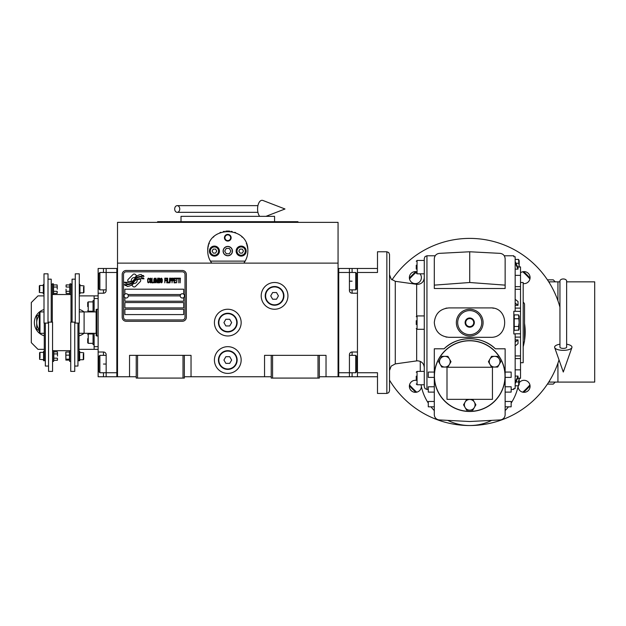 <?xml version="1.0" encoding="UTF-8"?>
<svg xmlns="http://www.w3.org/2000/svg" width="626" height="626" viewBox="0 0 626 626"><rect width="100%" height="100%" fill="white"/><g stroke="black" fill="none" stroke-linecap="round" stroke-linejoin="round"><path stroke-width="0.94" d="M319.346 376.742L338.063 376.742L338.063 222.363L117.516 222.363L117.516 263.123L338.063 263.123M271.23 376.742L184.349 376.742M136.225 376.742L117.516 376.742L117.516 263.123M241.159 360.036A13.365 13.365 0 0 0 227.786 346.671A13.365 13.365 0 0 0 214.421 360.036A13.365 13.365 0 0 0 227.786 373.401A13.365 13.365 0 0 0 241.159 360.036M241.159 322.609A13.365 13.365 0 0 0 227.786 309.244A13.365 13.365 0 0 0 214.421 322.609A13.365 13.365 0 0 0 227.786 335.974A13.365 13.365 0 0 0 241.159 322.609M287.937 295.879A13.365 13.365 0 0 0 274.571 282.506A13.365 13.365 0 0 0 261.206 295.879A13.365 13.365 0 0 0 274.571 309.244A13.365 13.365 0 0 0 287.937 295.879M264.548 376.742L264.548 355.357L271.23 355.357L271.23 378.081L319.346 378.081L319.346 355.357L326.029 355.357L326.029 376.742M129.543 376.742L129.543 355.357L136.225 355.357L136.225 378.081L184.349 378.081L184.349 355.357L191.032 355.357L191.032 376.742M271.23 355.357L319.346 355.357M136.225 355.357L184.349 355.357M318.016 378.081L318.016 355.357M272.568 378.081L272.568 355.357M183.011 378.081L183.011 355.357M137.564 378.081L137.564 355.357M140.701 280.511A1.667 1.667 0 0 0 140.208 279.329L140.06 279.173A7.755 7.755 0 0 0 137.094 279.9A2.934 2.934 0 0 1 133.581 283.367A11.636 11.636 0 0 1 131.804 285.253L133.048 286.497A1.667 1.667 0 0 0 135.404 286.497L140.208 281.692A1.667 1.667 0 0 0 140.701 280.511M180.202 295.879A2.136 2.136 0 0 0 182.338 298.015A2.136 2.136 0 0 0 184.482 295.879A2.136 2.136 0 0 0 182.338 293.735A2.136 2.136 0 0 0 180.202 295.879L128.338 295.879A2.136 2.136 0 0 1 126.202 298.015A2.136 2.136 0 0 1 124.065 295.879A2.136 2.136 0 0 1 126.202 293.735A2.136 2.136 0 0 1 128.338 295.879M124.864 314.588L183.676 314.588L183.676 309.244L124.864 309.244L124.864 314.588M127.868 294.541L180.671 294.541M185.014 274.485A2.676 2.676 0 0 0 182.338 271.817L126.202 271.817A2.676 2.676 0 0 0 123.525 274.485L123.525 317.265A2.676 2.676 0 0 0 126.202 319.933L182.338 319.933A2.676 2.676 0 0 0 185.014 317.265L185.014 274.485M124.864 302.561L124.864 307.906L183.676 307.906L183.676 302.561L124.864 302.561M124.864 297.546L124.864 301.223L183.676 301.223L183.676 297.546M183.676 294.204L183.676 289.189L124.864 289.189L124.864 294.204M141.844 277.819L141.273 276.88A12.27 12.27 0 0 0 138.409 277.381A6.401 6.401 0 0 0 135.263 279.517A239.382 239.382 0 0 1 133.612 281.551A10.086 10.086 0 0 1 131.288 283.617A6.62 6.62 0 0 1 127.493 284.673A47.553 47.553 0 0 1 124.464 284.486L125.051 285.464L126.624 285.573L127.164 286.473A7.7 7.7 0 0 0 130.662 285.487A7.293 7.293 0 0 0 133.354 282.85A10.165 10.165 0 0 1 135.584 280.252A6.894 6.894 0 0 1 140.138 278.672A79.197 79.197 0 0 1 143.996 278.852L143.44 277.928L141.844 277.819M141.844 275.424L141.304 274.532A7.254 7.254 0 0 0 137.149 275.98A8.819 8.819 0 0 0 135.075 278.187A19.312 19.312 0 0 1 133.808 279.885A6.268 6.268 0 0 1 130.983 281.81A10.548 10.548 0 0 1 127.587 282.357A26.848 26.848 0 0 1 124.457 282.162L125.004 283.069L126.616 283.179L127.133 284.032A7.927 7.927 0 0 0 134.003 280.487A10.172 10.172 0 0 1 136.319 277.967A7.684 7.684 0 0 1 140.279 276.395A16.683 16.683 0 0 1 143.988 276.449L143.44 275.542L141.844 275.424M136.648 275.761L135.396 274.517A1.667 1.667 0 0 0 133.041 274.517L128.236 279.321A1.667 1.667 0 0 0 128.236 281.684L128.393 281.841A7.747 7.747 0 0 0 131.35 281.113A2.934 2.934 0 0 1 134.864 277.639A11.651 11.651 0 0 1 136.648 275.761M149.293 282.146L149.34 281.645L148.706 282.248L147.9 281.645L147.994 279.063L148.706 278.758L149.34 279.36L149.113 278.46L148.307 278.163L147.634 279.259L147.72 282.146L148.307 282.842L149.293 282.146M150.772 278.163L150.013 278.46L149.692 279.759L149.739 281.747L150.412 282.842L151.179 282.545L151.492 281.254L151.445 279.259L150.772 278.163M152.118 278.163L151.852 282.842L153.464 282.842L153.464 282.248L152.118 282.248L152.118 278.163M154.896 278.163L154.137 278.46L153.824 279.759L153.863 281.747L154.536 282.842L155.303 282.545L155.616 281.254L155.483 278.86L154.896 278.163M157.228 282.842L157.854 279.157L158.128 282.842L158.128 278.163L157.721 278.163L157.048 282.342L155.976 278.163L155.976 282.842L156.242 279.157L157.228 282.842M159.966 280.55L159.786 278.265L158.48 278.163L158.48 282.842L159.786 282.741L159.966 280.55M161.578 278.163L160.812 278.46L160.499 279.759L160.546 281.747L161.218 282.842L161.977 282.545L162.291 281.254L162.251 279.259L161.578 278.163M164.802 282.842L165.076 280.651L166.242 280.651L166.242 280.057L165.076 280.057L165.076 278.758L166.422 278.758L166.422 278.163L164.802 278.163L164.802 282.842M166.774 282.842L167.048 278.163L166.774 282.842M167.674 278.163L167.408 282.842L169.02 282.842L169.02 282.248L167.674 282.248L167.674 278.163M169.38 282.842L169.646 278.163L169.38 282.842M171.665 279.658L171.305 278.265L170.006 278.163L170.006 282.842L170.272 280.753L171.305 280.651L171.665 279.658M173.684 279.658L173.324 278.265L172.025 278.163L172.025 282.842L172.291 280.753L173.324 280.651L173.684 279.658M175.656 282.842L175.656 282.248L174.31 282.248L174.31 280.651L175.476 280.651L175.476 280.057L174.31 280.057L174.31 278.758L175.656 278.758L175.656 278.163L174.044 278.163L174.044 282.842L175.656 282.842M177.714 278.664L177.714 278.163L176.016 278.163L176.016 278.664L176.728 278.664L176.728 282.842L177.001 278.664L177.714 278.664M179.779 278.664L179.779 278.163L178.074 278.163L178.074 278.664L178.793 278.664L178.793 282.842L179.059 278.664L179.779 278.664M180.139 282.842L180.405 278.163L180.139 282.842M150.232 278.86L151.179 279.36L150.772 282.248L150.013 281.645L150.232 278.86M154.356 278.86L155.303 279.36L154.896 282.248L154.137 281.645L154.356 278.86M158.754 280.158L158.754 278.758L159.607 278.758L159.74 280.057L158.754 280.158M159.826 281.051L159.74 282.146L158.754 282.248L158.754 280.753L159.826 281.051M161.038 278.86L161.977 279.36L161.578 282.248L160.812 281.645L161.038 278.86M171.258 280.057L170.272 280.158L170.272 278.664L171.258 278.758L171.258 280.057M173.277 280.057L172.291 280.158L172.291 278.664L173.277 278.758L173.277 280.057M126.202 321.271A4.006 4.006 0 0 1 122.195 317.265L122.195 274.485A4.006 4.006 0 0 1 126.202 270.479L182.338 270.479A4.006 4.006 0 0 1 186.352 274.485L186.352 317.265A4.006 4.006 0 0 1 182.338 321.271L126.202 321.271M210.774 261.707A20.048 20.048 0 0 0 211.745 263.123C209.1 259.524 207.769 255.51 207.738 251.096C206.51 225.235 249.07 225.235 247.841 251.096C247.81 255.51 246.472 259.524 243.827 263.123A20.048 20.048 0 0 0 244.922 261.504M234.985 232.387A20.048 20.048 0 0 0 234.781 232.309A20.048 20.048 0 0 1 235.626 232.645M232.246 231.55A20.048 20.048 0 0 0 231.174 231.338A20.048 20.048 0 0 1 232.246 231.55M229.75 231.143A20.048 20.048 0 0 0 227.801 231.049A20.048 20.048 0 0 1 229.75 231.143M227.762 231.049A20.048 20.048 0 0 0 225.822 231.143A20.048 20.048 0 0 1 227.762 231.049M224.398 231.338A20.048 20.048 0 0 0 223.333 231.55A20.048 20.048 0 0 1 224.398 231.338M219.922 232.653A20.048 20.048 0 0 1 220.806 232.301A20.048 20.048 0 0 0 220.587 232.387M207.746 251.605A20.048 20.048 0 0 1 207.738 251.073M207.809 249.391A20.048 20.048 0 0 1 208.035 247.669M208.255 246.566A20.048 20.048 0 0 1 208.481 245.682M209.006 244.093A20.048 20.048 0 0 1 209.319 243.303M213.333 237.207A20.048 20.048 0 0 1 213.873 236.659M216.017 234.867A20.048 20.048 0 0 1 216.76 234.351M238.835 234.367A20.048 20.048 0 0 1 239.547 234.86M241.714 236.675A20.048 20.048 0 0 1 242.223 237.184M246.308 243.412A20.048 20.048 0 0 1 246.566 244.07M246.887 244.993A20.048 20.048 0 0 1 247.685 248.592M223.247 251.096A4.546 4.546 0 0 0 227.786 255.643A4.546 4.546 0 0 0 232.332 251.096A4.546 4.546 0 0 0 227.786 246.55A4.546 4.546 0 0 0 223.247 251.096M245.149 261.12L210.422 261.12M224.444 237.731A3.341 3.341 0 0 1 227.786 234.39A3.341 3.341 0 0 1 231.127 237.731A3.341 3.341 0 0 1 227.786 241.073A3.341 3.341 0 0 1 224.444 237.731M209.413 251.096A5.016 5.016 0 0 0 214.421 256.112A5.016 5.016 0 0 0 219.436 251.096A5.016 5.016 0 0 0 214.421 246.088A5.016 5.016 0 0 0 209.413 251.096M236.143 251.096A5.016 5.016 0 0 0 241.159 256.112A5.016 5.016 0 0 0 246.167 251.096A5.016 5.016 0 0 0 241.159 246.088A5.016 5.016 0 0 0 236.143 251.096M214.421 255.244A4.147 4.147 0 0 0 218.568 251.096A4.147 4.147 0 0 0 214.421 246.957A4.147 4.147 0 0 0 210.281 251.096A4.147 4.147 0 0 0 214.421 255.244M214.421 255.776A4.679 4.679 0 0 0 219.1 251.096A4.679 4.679 0 0 0 214.421 246.417A4.679 4.679 0 0 0 209.741 251.096A4.679 4.679 0 0 0 214.421 255.776M213.263 249.093L212.104 251.096L213.263 253.1L215.579 253.1L216.737 251.096L215.579 249.093L213.263 249.093M241.159 255.244A4.147 4.147 0 0 0 245.298 251.096A4.147 4.147 0 0 0 241.159 246.957A4.147 4.147 0 0 0 237.011 251.096A4.147 4.147 0 0 0 241.159 255.244M241.159 255.776A4.679 4.679 0 0 0 245.83 251.096A4.679 4.679 0 0 0 241.159 246.417A4.679 4.679 0 0 0 236.479 251.096A4.679 4.679 0 0 0 241.159 255.776M240.001 249.093L238.842 251.096L240.001 253.1L242.309 253.1L243.467 251.096L242.309 249.093L240.001 249.093M224.93 237.731A2.856 2.856 0 0 0 227.786 240.587A2.856 2.856 0 0 0 230.642 237.731A2.856 2.856 0 0 0 227.786 234.875A2.856 2.856 0 0 0 224.93 237.731M227.786 255.776A4.679 4.679 0 0 0 232.465 251.096A4.679 4.679 0 0 0 227.786 246.417A4.679 4.679 0 0 0 223.106 251.096A4.679 4.679 0 0 0 227.786 255.776M224.703 251.096L226.244 253.773L229.335 253.773L230.877 251.096L229.335 248.42L226.244 248.42L224.703 251.096M297.96 222.363L297.96 221.69L157.611 221.69L157.611 222.363M274.571 221.69L274.571 216.346L181.008 216.346L181.008 221.69M349.425 268.476L357.446 268.476L357.446 376.742L338.729 376.742L338.729 268.476L349.425 268.476L349.425 272.482L338.729 272.482L338.729 372.736L349.425 372.736L349.425 354.692A2.676 2.676 0 0 1 352.094 352.015L357.446 352.015L357.446 293.203L352.094 293.203A2.676 2.676 0 0 1 349.425 290.527L349.425 272.482L355.709 272.482L355.709 289.861L349.425 289.861M357.446 364.042L356.773 364.042L356.773 371.664L356.773 356.429L355.709 355.357L355.709 372.736L349.425 372.736L349.425 376.742M338.729 376.742L338.063 376.742L338.063 268.476L338.729 268.476M355.709 272.482L356.773 273.554L356.773 288.789L356.773 281.176L357.446 281.176M98.133 293.203L98.133 281.176L98.798 281.176L98.798 273.554L98.798 288.789L99.87 289.861L99.87 272.482L106.154 272.482L106.154 290.527A2.676 2.676 0 0 1 103.478 293.203L98.133 293.203L98.133 352.015L103.478 352.015A2.676 2.676 0 0 1 106.154 354.692L106.154 376.742L116.843 376.742L116.843 268.476L106.154 268.476L106.154 272.482L116.843 272.482L116.843 372.736L99.87 372.736L99.87 355.357L106.154 355.357M98.133 281.176L98.133 268.476L106.154 268.476M106.154 376.742L103.478 376.742L103.478 372.736M98.133 352.015L98.133 376.742L103.478 376.742M116.843 376.742L117.516 376.742L117.516 268.476L116.843 268.476M99.87 372.736L98.798 371.664L98.798 356.429L98.798 364.042L98.133 364.042M96.795 309.244L96.13 309.487L96.13 335.732L96.795 335.974L96.795 309.244L98.133 309.244M96.13 333.298L84.095 333.298L84.095 311.912L84.095 333.298L79.017 333.298M96.13 311.912L79.283 311.912A11.362 11.362 0 0 1 79.314 311.912M357.446 272.482L377.494 272.482L377.494 251.769L386.852 251.769L386.852 393.449L388.738 392.666L389.521 390.78L389.521 254.438L388.738 252.552L386.852 251.769M357.446 372.736L377.494 372.736L377.494 376.742L357.446 376.742M357.446 268.476L377.494 268.476M283.93 295.879A9.359 9.359 0 0 1 274.571 305.23A9.359 9.359 0 0 1 265.213 295.879A9.359 9.359 0 0 1 274.571 286.52A9.359 9.359 0 0 1 283.93 295.879M283.523 295.879A8.952 8.952 0 0 1 274.571 304.831A8.952 8.952 0 0 1 265.612 295.879A8.952 8.952 0 0 1 274.571 286.919A8.952 8.952 0 0 1 283.523 295.879M278.429 295.879L276.504 292.53L272.639 292.53L270.714 295.879L272.639 299.22L276.504 299.22L278.429 295.879M237.144 322.609A9.359 9.359 0 0 1 227.786 331.968A9.359 9.359 0 0 1 218.435 322.609A9.359 9.359 0 0 1 227.786 313.25A9.359 9.359 0 0 1 237.144 322.609M236.745 322.609A8.952 8.952 0 0 1 227.786 331.561A8.952 8.952 0 0 1 218.834 322.609A8.952 8.952 0 0 1 227.786 313.649A8.952 8.952 0 0 1 236.745 322.609M231.643 322.609L229.719 319.268L225.861 319.268L223.928 322.609L225.861 325.95L229.719 325.95L231.643 322.609M237.144 360.036A9.359 9.359 0 0 1 227.786 369.395A9.359 9.359 0 0 1 218.435 360.036A9.359 9.359 0 0 1 227.786 350.677A9.359 9.359 0 0 1 237.144 360.036M236.745 360.036A8.952 8.952 0 0 1 227.786 368.988A8.952 8.952 0 0 1 218.834 360.036A8.952 8.952 0 0 1 227.786 351.076A8.952 8.952 0 0 1 236.745 360.036M231.643 360.036L229.719 356.695L225.861 356.695L223.928 360.036L225.861 363.377L229.719 363.377L231.643 360.036M563.29 278.969A3.341 2.081 0 0 1 566.632 281.051L566.632 347.156A3.341 1.229 0 0 1 563.29 348.385A3.341 1.229 0 0 1 559.949 347.156L559.949 281.051A3.341 2.081 0 0 1 563.29 278.969M559.949 344.214A8.686 3.193 0 0 0 554.675 347.563A8.686 3.193 0 0 0 563.29 350.349A8.686 3.193 0 0 0 571.906 347.563A8.686 3.193 0 0 0 566.632 344.214M174.693 208.99A3.341 2.527 -90 0 0 177.221 212.331A3.341 2.527 -90 0 0 179.748 208.99A3.341 2.527 -90 0 0 177.221 205.649A3.341 2.527 -90 0 0 174.693 208.99M259.665 216.346A8.686 4.452 -90 0 1 257.583 208.99A8.686 4.452 -90 0 1 262.904 200.469L284.994 208.99L265.94 216.346M44.266 333.314A11.362 11.362 0 0 1 44.235 333.298L39.986 333.298L39.321 332.633L39.321 312.585L39.986 311.912L44 311.912M39.986 333.298L39.986 311.912M471.996 326.615A4.609 4.609 0 0 1 467.442 326.615L467.387 326.584A4.609 4.609 0 0 1 465.11 322.64L465.11 322.578A4.609 4.609 0 0 1 467.387 318.634L467.411 318.595A4.609 4.609 0 0 1 471.996 318.595L472.059 318.634A4.609 4.609 0 0 1 474.336 322.578L474.336 322.64A4.609 4.609 0 0 1 472.059 326.584L467.442 326.615M489.266 361.703A5.344 5.344 0 0 0 489.978 364.379L488.437 361.703L491.527 356.358L497.701 356.358L500.784 361.703L497.701 367.055L491.527 367.055L489.978 364.379A5.344 5.344 0 0 0 499.243 364.379A5.344 5.344 0 0 0 494.61 356.358A5.344 5.344 0 0 0 489.266 361.703M464.375 404.811A5.344 5.344 0 0 0 465.095 407.487L463.545 404.811L466.636 399.466L472.81 399.466L475.893 404.811L472.81 410.163L466.636 410.163L465.095 407.487A5.344 5.344 0 0 0 474.352 407.487A5.344 5.344 0 0 0 469.719 399.466A5.344 5.344 0 0 0 464.375 404.811M439.491 361.703A5.344 5.344 0 0 0 440.203 364.379L438.662 361.703L441.745 356.358L447.919 356.358L451.01 361.703L447.919 367.055L441.745 367.055L440.203 364.379A5.344 5.344 0 0 0 449.468 364.379A5.344 5.344 0 0 0 444.836 356.358A5.344 5.344 0 0 0 439.491 361.703M517.608 266.903L520.519 266.903L520.519 378.315L517.608 378.315M446.886 308.062A14.703 14.703 0 0 0 445.837 308.25M449.006 307.906C440.07 308.774 435.172 313.673 434.303 322.609C435.172 331.545 440.07 336.444 449.006 337.312L490.44 337.312C509.407 338.228 509.407 306.99 490.44 307.906L449.006 307.906M505.143 348.799L505.143 376.077A35.424 35.424 0 0 0 469.719 340.654A35.424 35.424 0 0 0 434.303 376.077L434.303 348.799L444.092 348.799C457.332 335.403 482.114 335.403 495.354 348.799L505.143 348.799L505.143 386.766L511.16 386.766L511.16 392.111L505.143 392.111M495.354 348.799A37.427 37.427 0 0 0 490.064 344.66M489.712 344.433A37.427 37.427 0 0 0 483.671 341.342M483.577 341.303A37.427 37.427 0 0 0 476.84 339.331M476.754 339.315A37.427 37.427 0 0 0 469.758 338.65M469.516 338.65A37.427 37.427 0 0 0 462.669 339.315M462.536 339.347A37.427 37.427 0 0 0 455.861 341.311M455.658 341.389A37.427 37.427 0 0 0 449.718 344.441M449.327 344.691A37.427 37.427 0 0 0 444.092 348.799M505.143 376.077L505.143 414.592A5.344 5.344 0 0 1 500.08 419.929L469.719 421.517L439.366 419.929A5.344 5.344 0 0 1 434.303 414.592L434.303 376.077A35.424 35.424 0 0 0 469.719 411.493A35.424 35.424 0 0 0 505.143 376.077M505.143 258.695L505.143 288.508L434.303 288.508L434.303 285.135L469.719 282.506L469.719 251.769L500.08 253.358C503.155 253.82 504.846 255.596 505.143 258.695C504.165 254.805 504.165 254.805 505.143 258.695L504.775 256.738M469.719 251.769L439.366 253.358C436.291 253.82 434.6 255.596 434.303 258.695C435.273 254.805 435.273 254.805 434.303 258.695L434.303 285.135M520.519 333.799L515.167 333.799L515.167 388.464L513.829 388.464L513.829 389.442L511.16 389.442M515.167 333.971L513.829 333.971L513.829 311.247L520.519 311.419M505.143 372.063L511.16 372.063L511.16 377.408L505.143 377.408M511.16 403.074A49.454 49.454 0 0 0 518.211 385.796M505.143 410.586A49.454 49.454 0 0 0 508.461 406.814M505.143 401.469L511.16 401.469L511.16 406.814L505.143 406.814M493.609 308.25A14.703 14.703 0 0 0 492.56 308.062M445.837 336.968A14.703 14.703 0 0 0 446.886 337.156M504.274 255.776L513.829 255.776L513.829 256.746L515.167 256.746L515.167 311.247M505.143 285.135L469.719 282.506M420.265 371.398L420.265 361.398M421.032 384.763A49.454 49.454 0 0 0 428.286 403.074M434.303 372.063L428.286 372.063L428.286 377.408L434.303 377.408M434.303 386.766L428.286 386.766L428.286 392.111L434.303 392.111M434.303 401.469L428.286 401.469L428.286 406.814L434.303 406.814M430.985 406.814A49.454 49.454 0 0 0 434.303 410.586M456.354 322.609A13.365 13.365 0 0 1 469.719 309.244A13.365 13.365 0 0 1 483.092 322.609A13.365 13.365 0 0 1 469.719 335.974A13.365 13.365 0 0 1 456.354 322.609M523.187 343.995A54.806 54.806 0 0 0 523.477 342.625M426.948 255.776L426.948 389.442L425.062 388.66L424.279 386.766L424.279 258.452L425.062 256.558L426.948 255.776L435.172 255.776M515.167 376.085L518.015 376.085L515.167 382.392M515.167 383.73L518.015 377.423L518.015 376.085M515.167 339.895L518.015 339.895L515.167 342.125M515.167 345.904L518.015 343.674L518.015 339.895M447.723 420.367A49.454 49.454 0 0 0 491.723 420.367M515.167 303.094L518.015 305.324L518.015 301.544L515.167 299.314M518.015 305.324L515.167 305.324M515.167 262.826L518.015 269.133L518.015 267.795L515.167 261.488M518.015 269.133L515.167 269.133M514.236 322.609L514.236 314.894L518.578 314.894L519.142 322.609L518.578 326.467L514.236 326.467L514.236 322.609M518.766 330.098L514.236 330.325L514.236 326.467M505.01 376.077A35.291 35.291 0 0 0 469.719 340.787A35.291 35.291 0 0 0 434.436 376.077A35.291 35.291 0 0 0 469.719 411.36A35.291 35.291 0 0 0 505.01 376.077M524.525 323.384A55.471 55.471 0 0 1 524.525 340.552M524.252 342.125A55.471 55.471 0 0 1 523.187 346.741M520.519 282.506L523.187 282.506L523.187 362.704L520.519 362.704M515.973 381.938L518.578 381.938L519.142 378.081M518.766 381.492L518.578 385.796L515.167 385.796M518.766 385.569L519.181 378.315L519.181 384.497M514.236 318.751L518.578 318.751M519.142 316.819L519.001 318.031M518.766 326.021L518.578 330.325L519.181 329.026L519.181 316.193L519.181 329.026M492.443 367.251L492.443 399.333L447.003 399.333L447.003 367.251L492.443 367.251M520.519 272.764A6.017 6.017 0 0 1 530.081 277.615A6.017 6.017 0 0 1 523.187 283.57M420.038 273.82A6.017 6.017 0 0 1 415.374 283.633A6.017 6.017 0 0 1 409.365 277.615A6.017 6.017 0 0 1 416.259 271.668M421.384 386.539A6.017 6.017 0 0 1 415.265 392.322A6.017 6.017 0 0 1 409.365 386.312A6.017 6.017 0 0 1 416.259 380.358M519.181 382.807A6.017 6.017 0 0 1 530.081 386.312A6.017 6.017 0 0 1 524.181 392.322A6.017 6.017 0 0 1 518.062 386.539M559.949 307.186A93.564 93.564 0 0 0 391.993 279.885M389.521 380.162A93.564 93.564 0 0 0 559.018 359.903M519.142 267.138L518.578 259.422L515.167 259.422M515.973 263.28L518.578 263.28M519.142 261.347L519.001 262.56M416.259 324.518L416.259 320.7M416.259 269.078L416.259 265.197M416.259 380.021L416.259 376.171M519.181 266.903L519.181 260.721L519.181 266.903M469.719 334.636A12.027 12.027 0 0 0 481.754 322.609A12.027 12.027 0 0 0 469.719 310.582A12.027 12.027 0 0 0 457.692 322.609A12.027 12.027 0 0 0 469.719 334.636M389.521 363.722L389.521 357.376M465.11 322.578L467.387 318.634M467.442 318.595L471.996 318.595M472.059 318.634L474.336 322.578M474.336 322.64L472.059 326.584M467.387 326.584L465.11 322.64M386.852 393.449L377.494 393.449L377.494 376.742M523.187 302.561C523.32 302.092 523.766 302.538 524.525 303.892L524.525 341.319C523.766 342.672 523.32 343.118 523.187 342.657M473.733 322.609A4.006 4.006 0 0 1 469.719 326.615A4.006 4.006 0 0 1 465.713 322.609A4.006 4.006 0 0 1 469.719 318.595A4.006 4.006 0 0 1 473.733 322.609M547.421 279.838L553.267 279.838L555.27 281.841L553.267 279.838M553.267 384.098L555.27 382.087L553.267 384.098L547.421 384.098M415.883 271.621A80.871 80.871 0 0 0 409.381 278.124M409.381 385.804A80.871 80.871 0 0 0 415.883 392.306M523.563 392.306A80.871 80.871 0 0 0 530.065 385.804M530.065 278.124A80.871 80.871 0 0 0 523.563 271.621M409.521 384.951A80.198 80.198 0 0 0 416.736 392.173M522.71 392.173A80.198 80.198 0 0 0 529.925 384.951M529.925 278.985A80.198 80.198 0 0 0 522.71 271.762M416.259 272.185A80.198 80.198 0 0 0 409.521 278.985M559.949 281.841L549.925 281.841L549.151 282.514M549.151 381.422L549.925 382.087L548.728 382.087M566.632 281.841L594.7 281.841L594.7 382.087L549.925 382.087M549.925 281.841L548.728 281.841M557.938 281.841L557.938 300.785M557.938 363.143L557.938 382.087M53.82 358.174L57.396 358.174L57.396 360.294L57.498 359.23L57.396 360.294L53.82 360.294L53.82 351.804L57.396 351.804L57.498 356.045L57.498 352.868M79.956 285.495L83.962 285.894L83.962 292.444L83.563 292.843L83.563 291.098M83.563 287.24L83.563 292.843L79.956 292.843M43.327 292.843L39.321 292.444L39.321 285.894L39.72 285.495L39.72 287.24M39.72 291.098L39.72 285.495L43.327 285.495M69.736 287.044L66.153 287.044L66.153 284.924L66.051 285.98L66.153 284.924L69.736 284.924L69.736 293.414L66.153 293.414L66.051 289.165L66.051 292.35M53.546 291.293L57.13 291.293L57.13 293.414L57.232 292.35L57.13 293.414L53.546 293.414L53.546 284.924L57.13 284.924L57.232 289.165L57.232 285.98M79.69 352.375L83.696 352.774L83.696 359.324L83.297 359.723L83.297 357.978M83.297 354.12L83.297 359.723L79.69 359.723M43.601 359.723L39.587 359.324L39.587 352.774L39.986 352.375L39.986 354.12M39.986 357.978L39.986 352.375L43.601 352.375M44.266 323.086L44.266 360.725L43.601 360.725L43.601 351.374L44.266 351.374M79.017 323.086L79.017 360.725L79.69 360.725L79.69 351.374L79.017 351.374M53.546 284.924L53.359 283.821L52.287 283.821L52.287 322.132M69.736 284.924L69.932 283.821L70.996 283.821L70.996 322.132M53.359 283.821L53.359 294.517L52.287 294.517L70.996 294.541L69.932 294.517L69.932 283.821M48.006 323.086L44 323.086L44 273.82L48.006 273.82L48.006 323.086M75.276 323.086L79.283 323.086L79.283 273.82L75.276 273.82L75.276 323.086M53.546 287.044L57.13 287.044M57.13 291.293L57.232 292.35M48.546 322.132L52.553 322.132L52.553 371.398L48.546 371.398L48.546 322.132M44 284.486L43.327 284.486L43.327 293.844L44 293.844M45.338 323.086L45.338 366.046L48.546 366.046M74.744 322.132L70.73 322.132L70.73 371.398L74.744 371.398L74.744 322.132M69.736 291.293L66.153 291.293M66.153 287.044L66.051 285.98M79.283 293.844L79.956 293.844L79.956 284.486L79.283 284.486M77.953 323.086L77.953 366.046L74.744 366.046M48.006 279.165L51.215 279.165L51.215 322.132M75.276 279.165L72.068 279.165L72.068 322.132M52.553 361.398L53.625 361.398L53.625 350.701L52.553 350.701M70.73 361.398L69.658 361.398L69.658 350.701L70.73 350.701M65.785 352.461L65.886 352.008L69.47 352.008L69.47 360.091M53.82 353.925L57.396 353.925M57.396 358.174L57.498 359.23M65.8 352.289L65.886 360.091L65.886 352.008M69.47 355.145L65.886 355.145M69.47 359.183L65.886 359.183M69.431 360.091L65.886 360.091M39.321 329.847A11.362 11.362 0 0 1 36.715 322.609L36.715 316.052L39.321 314.542M39.321 330.669L36.715 329.166L36.715 322.609A11.362 11.362 0 0 1 39.321 315.371M44.266 333.525L43.875 333.298M44.266 335.771A13.702 13.702 0 0 1 44 309.526M79.682 333.298L79.017 333.681M79.283 311.685L79.682 311.912M79.283 309.447A13.702 13.702 0 0 1 84.041 311.912M84.041 333.298A13.702 13.702 0 0 1 79.017 335.841M98.133 349.339L94.119 349.339L94.119 333.298M44 295.879L37.983 295.879L31.3 302.561L31.3 342.657L37.983 349.339L44.266 349.339M79.017 349.339L94.119 349.339M98.133 346.671L94.119 346.671M94.119 311.912L94.119 295.879L98.133 295.879M79.283 295.879L94.119 295.879M94.119 298.547L98.133 298.547M87.71 306.568C87.71 311.49 87.71 311.49 87.71 306.568L87.71 302.428L88.243 301.889L88.243 311.247L93.055 311.247M93.055 343.33L88.243 343.33L87.71 342.79L87.71 338.65C87.71 333.728 87.71 333.728 87.71 338.65M88.243 343.33L88.243 333.971L93.055 333.971M87.71 340.262L87.71 340.654M94.119 300.55L93.055 300.55L93.055 311.912M93.055 333.298L93.055 344.66L94.119 344.66M352.094 352.015L352.094 355.357M352.094 372.736L352.094 376.742M352.094 268.476L352.094 272.482M352.094 289.861L352.094 293.203M349.425 281.176L352.094 281.176M103.478 272.482L103.478 268.476M106.154 364.042L103.478 364.042M103.478 355.357L103.478 352.015M103.478 293.203L103.478 289.861M515.167 289.275L520.519 289.275M515.167 358.581L520.519 358.581M517.647 378.229L520.519 378.229M515.167 355.944L520.519 355.944M515.167 337.101L520.519 337.101M515.167 308.109L520.519 308.109M515.167 286.638L520.519 286.638M517.647 266.989L520.519 266.989M424.279 329.292L417.057 329.292L417.057 315.927L424.279 315.927M424.279 273.82L417.057 273.82L417.057 260.455L424.279 260.455M424.279 384.763L417.057 384.763L417.057 371.398L424.279 371.398M424.279 277.694C423.88 281.755 421.65 283.985 417.597 284.376L416.666 284.314L416.666 316.028M416.666 329.19L416.666 360.905L417.597 360.834C421.65 361.233 423.88 363.463 424.279 367.525M416.666 360.905L395.28 363.902L395.28 281.309L391.164 279.079L389.521 274.697M349.425 355.357L355.709 355.357M356.773 371.664L355.709 372.736M356.773 288.789L355.709 289.861M98.798 356.429L99.87 355.357M106.154 289.861L99.87 289.861M98.798 273.554L99.87 272.482M96.795 335.974L98.133 335.974M571.906 347.563L563.29 372.024L554.675 347.563M177.221 212.331L257.928 212.331M177.221 205.649L257.928 205.649M426.948 389.442L428.286 389.442M520.519 369.849L515.167 369.849M514.236 315.927L513.829 315.927M514.236 329.292L513.829 329.292M520.519 275.362L515.167 275.362M417.057 329.292L416.259 328.486M417.057 315.927L416.259 316.725M417.057 273.82L416.259 273.022M417.057 260.455L416.259 261.253M417.057 384.763L416.259 383.957M417.057 371.398L416.259 372.196M519.181 316.193L518.578 314.894M519.181 260.721L518.578 259.422M416.666 284.314L395.28 281.309M395.28 363.902L391.164 366.14L389.521 370.522M45.338 360.701L44.266 360.701M79.017 360.701L77.953 360.701M70.73 350.677L52.553 350.677M52.287 284.517L51.215 284.517M72.068 284.517L70.996 284.517M53.546 293.414L53.359 294.517M69.736 293.414L69.932 294.517M53.82 360.294L53.625 361.398M53.82 351.804L53.625 350.701M69.384 359.809L69.658 361.398M69.431 352.008L69.658 350.701M93.055 301.889L88.243 301.889M87.71 310.715L88.243 311.247M87.71 334.503L88.243 333.971"/></g></svg>
